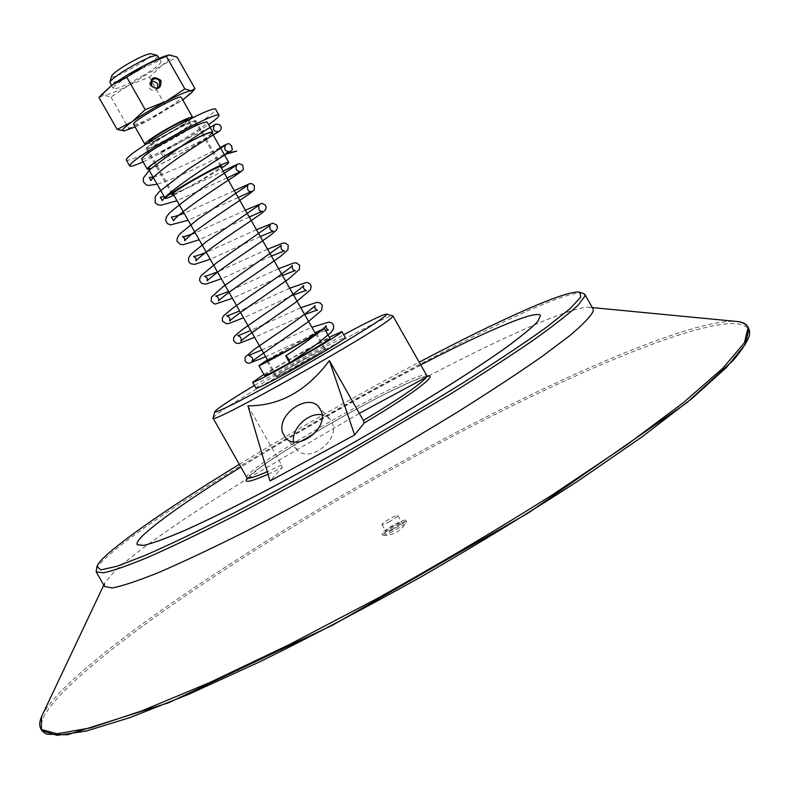 <?xml version="1.0" encoding="UTF-8"?>
<svg xmlns="http://www.w3.org/2000/svg" width="789" height="789" viewBox="0 0 789 789"><rect width="100%" height="100%" fill="white"/><g stroke="black" fill="none" stroke-linecap="round" stroke-linejoin="round"><path stroke-width="0.59" stroke-dasharray="3.94 2.96" d="M151.123 81.75L149.762 82.806L149.368 88.052C151.705 91.001 154.25 91.356 157.011 89.147L157.879 87.599M169.063 55.033L170.72 54.885C173.698 55.348 170.789 58.8 162.011 65.25L129.13 85.113C116.693 91.485 108.29 94.877 103.921 95.291L102.314 94.562L103.586 92.214M143.815 75.202C127.049 84.946 116.89 89.433 113.34 88.654C109.918 85.547 160.147 57.025 160.976 61.611C160.936 63.643 155.226 68.17 143.815 75.202M135.126 126.999L149.052 120.184L182.752 99.947M133.647 124.396C136.99 124.83 147.06 120.184 163.846 110.46C175.286 103.507 181.095 99.128 181.273 97.353M98.97 97.491L103.921 95.291L110.973 97.037L129.13 85.113L149.358 77.154L162.011 65.25L177.091 57.104M149.358 77.154L167.012 108.221L149.052 120.184L128.745 128.321L124.662 130.796M110.973 97.037L128.745 128.321M195.011 88.654L182.012 100.469L167.012 108.221M145.64 144.426C150.768 143.233 160.552 138.45 174.971 130.047C184.587 124.277 190.366 120.224 192.329 117.896M392.735 528.975C388.76 531.027 386.492 531.865 385.91 531.48C386.245 530.287 389.253 528.117 394.924 524.971C398.889 522.92 401.167 522.091 401.769 522.466C401.433 523.649 398.425 525.819 392.735 528.975M388.77 522.012C394.47 518.856 397.488 516.696 397.824 515.533C397.242 515.168 394.964 516.016 391.009 518.067C385.328 521.213 382.32 523.373 381.965 524.547C382.537 524.912 384.805 524.064 388.77 522.012M392.172 529.991C386.225 533.068 382.813 534.321 381.945 533.739C382.458 531.944 386.965 528.699 395.467 523.985C401.414 520.908 404.836 519.655 405.733 520.217C405.25 521.993 400.723 525.247 392.172 529.991M392.971 531.391C388.07 533.946 384.805 535.248 383.188 535.307L382.734 535.129C383.247 533.325 387.754 530.07 396.256 525.366C402.193 522.288 405.625 521.036 406.522 521.608L406.453 522.091C404.777 524.281 400.289 527.377 392.971 531.391M305.274 358.946C287.689 368.867 277.876 374.874 275.825 376.964C276.939 377.004 283.606 373.651 295.816 366.905C313.627 356.855 323.49 350.819 325.413 348.797C324.18 348.817 317.474 352.2 305.274 358.946M267.678 360.317L296.388 343.304L315.284 333.274M267.412 359.843L315.018 332.8M264.512 375.534C267.293 372.832 280.263 364.942 303.43 351.874C319.515 342.959 328.362 338.442 329.97 338.343M263.891 374.44L305.619 350.079L329.348 337.248M256.001 388.277C254.699 387.527 282.492 370.564 308.923 355.888C330.857 343.748 342.978 337.633 345.276 337.554M254.393 385.436L343.669 334.723M157.593 55.654C157.583 57.725 151.873 62.282 140.481 69.324C123.715 79.078 113.537 83.535 109.957 82.697M111.653 76.06C109.513 82.224 157.327 55.082 151.024 53.711M149.299 141.783C151.932 141.981 160.118 138.114 173.846 130.175C183.206 124.524 187.989 121.033 188.186 119.691M165.828 135.363C156.459 141.024 151.705 144.486 151.547 145.748C154.171 145.916 162.347 142.03 176.075 134.1C185.445 128.459 190.228 124.978 190.445 123.656C187.9 123.449 179.695 127.354 165.828 135.363M164.645 135.501C153.174 142.434 147.356 146.675 147.178 148.214C150.393 148.421 160.404 143.667 177.2 133.962C188.67 127.049 194.538 122.788 194.804 121.171C191.697 120.914 181.648 125.688 164.645 135.501M296.013 366.737C284.287 373.217 277.886 376.432 276.821 376.402C278.783 374.39 288.202 368.621 305.096 359.103C316.803 352.624 323.243 349.379 324.417 349.359C322.573 351.302 313.105 357.101 296.013 366.737M247.933 405.832L281.574 465.037L282.284 467.601L269.996 480.994M420.705 364.893C359.508 396.759 299.564 430.804 240.862 467.058M582.972 293.084C546.432 286.121 179.231 490.748 107.107 556.758C100.617 562.587 96.939 566.926 96.061 569.776M239.323 464.346C298.242 428.486 358.186 394.431 419.166 362.181M540.416 315.551L540.435 315.57C528.778 298.479 201.225 480.077 144.959 533.581C138.903 539.143 136.319 542.832 137.197 544.666M104.503 586.444L104.927 582.657L115.066 570.753C139.653 548.69 183.413 518.274 246.346 479.495M248.427 478.213L359.34 413.377M428.575 375.978C505.917 335.532 572.686 306.073 589.462 307.315L593.072 308.893M293.498 441.83L294.07 444.621L297.118 449.829C308.736 463.567 339.457 440.854 332.534 423.594L329.763 418.86L322.09 414.846M213.04 417.904L215.614 415.33C235.911 398.396 388.218 312.73 392.705 315.827M160.443 152.76L164.585 157.889L164.556 154.999L162.1 151.33L172.613 145.935L160.443 152.76L162.1 151.33M126.289 159.98C127.068 162.899 156.577 148.805 182.555 133.272C204.016 120.352 215.032 112.344 215.614 109.257M177.495 133.913C189.419 126.723 195.514 122.285 195.8 120.609C192.555 120.332 182.072 125.323 164.339 135.56C152.415 142.77 146.359 147.178 146.182 148.776C149.545 148.983 159.989 144.032 177.495 133.913M173.373 194.321C179.113 192.2 189.005 187.072 203.069 178.925L220.989 167.268M173.876 195.218L204.755 178.531L221.492 168.165M148.243 168.59C152.464 168.629 165.759 162.199 188.137 149.289C203.424 140.126 211.294 134.544 211.758 132.522M148.618 169.24C156.064 167.002 169.319 160.335 188.384 149.249C200.988 141.734 208.898 136.379 212.123 133.173M141.616 159.22C146.044 159.398 159.782 152.819 182.851 139.505C198.601 130.037 206.679 124.208 207.103 122.029M143.095 161.834C155.443 156.183 169.694 148.598 185.849 139.081L208.582 124.632M281.574 465.037L267.264 471.684M246.947 477.769C239.521 470.185 423.703 365.524 426.77 375.584M426.839 376.156C404.796 378.937 259.354 461.673 247.144 478.381M268.023 474.258L282.284 467.601M41.787 716.185C44.855 709.903 50.545 702.358 58.859 693.57C117.985 631.762 279.434 527.131 429.867 446.406C560.486 376.057 692.949 318.598 736.334 321.429L736.64 321.458M42.931 730.989C38.237 724.233 44.046 712.24 60.368 695.02C119.247 633.163 280.43 528.591 430.666 448.004C580.852 366.934 736.344 302.68 748.751 330.029M157.011 89.147L159.26 86.563M149.762 82.806L151.981 80.192M381.965 524.547L385.91 531.48M397.824 515.533L401.769 522.466M381.945 533.739L382.734 535.129M405.733 520.217L406.522 521.608M383.188 535.307C393.514 535.425 401.276 531.027 406.453 522.091M266.81 361.106L275.825 376.964M316.399 332.928L325.413 348.797M111.515 85.459L113.34 88.654M159.151 58.396L160.976 61.611M149.427 142.02L151.547 145.748M188.324 119.918L190.445 123.656M147.178 148.214L172.86 193.423M267.925 360.751L276.821 376.402M194.804 121.171L220.476 166.371M315.531 333.708L324.417 349.359M247.549 478.144L261.504 466.546C289.859 446.495 344.359 414.59 386.156 393.484L412.105 381.334L420.764 377.951L427.549 376.274M329.763 418.86L318.657 406.769M297.118 449.829L285.726 437.994M104.927 582.657L103.754 585.132M589.462 307.315L592.332 307.592M212.991 134.702C200.761 141.428 184.577 149.19 164.428 157.978M224.323 154.654L222.399 155.216C207.507 162.879 173.136 179.823 157.09 184.143M227.074 177.979L177.012 200.731M238.17 197.516L188.098 220.249M234.284 190.672L184.182 213.355M249.245 217.014L199.183 239.757M245.369 210.19L195.278 232.883M260.331 236.542L210.268 259.265M256.455 229.698L206.363 252.401M271.416 256.05L221.354 278.773M267.54 249.216L217.458 271.919M282.501 275.568L232.439 298.281M278.616 268.724L228.544 291.437M293.587 295.086L243.525 317.789M289.701 288.232L239.629 310.955M304.672 314.594L254.6 337.298M300.777 307.74L250.715 330.463M325.581 330.611C313.361 334.802 296.694 341.992 275.588 352.18L265.686 356.806M261.8 349.971L311.862 327.248M146.182 148.776L172.12 194.429M195.8 120.609L221.729 166.262M153.046 177.032C165.374 174.754 206.353 154.94 220.239 147.464M164.201 196.668C170.809 195.771 205.988 180.089 223.188 171.154M210.101 127.295L172.456 145.985"/><path stroke-width="1.18" d="M151.577 85.459L151.981 80.192C154.752 77.914 157.327 78.269 159.694 81.247L159.26 86.563C156.488 88.782 153.924 88.417 151.577 85.459M160.926 80.439C153.825 75.596 150.462 77.342 150.837 85.685C157.948 90.528 161.311 88.782 160.926 80.439M157.879 87.599L157.445 83.851L156.459 82.608L153.618 81.316L151.123 81.75M182.752 99.947L191.382 92.875L192.22 91.277L191.106 90.774L195.011 88.654L177.091 57.104L169.467 54.964L145.541 64.846L126.743 77.164L145.206 109.651L166.232 101.268L184.823 88.92L191.106 90.774C187.348 91.13 179.064 94.631 166.232 101.268C153.115 108.221 141.773 115.016 132.207 121.664C123.419 127.956 120.727 131.023 124.129 130.866L135.126 126.999M166.499 56.65L184.823 88.92M100.607 95.587L111.604 85.39C121.062 78.565 132.374 71.72 145.541 64.846C156.508 59.244 164.349 55.98 169.063 55.033L169.329 54.983M192.329 117.896L192.546 117.206L181.273 97.353C180.809 93.388 130.579 121.91 133.647 124.396L144.92 144.249L145.64 144.426M126.743 77.164L111.604 85.39L98.97 97.491L117.147 129.475L132.207 121.664L145.206 109.651M124.662 130.796L117.147 129.475M192.546 117.206C189.429 116.9 179.359 121.664 162.366 131.487C150.896 138.42 145.087 142.681 144.92 144.249M315.284 333.274L316.399 332.928C314.387 334.792 304.475 340.759 286.673 350.809L267.678 360.317M315.018 332.8L324.338 328.431C321.705 330.877 308.617 338.757 285.066 352.052C268.97 361.007 260.242 365.524 258.881 365.623L267.412 359.843M324.338 328.431L329.97 338.343C327.415 340.927 314.357 348.866 290.806 362.151C274.69 371.077 265.932 375.534 264.512 375.534L258.881 365.623M329.348 337.248L341.893 331.597C343.452 332.041 315.63 348.975 288.409 364.114C266.435 376.274 254.502 382.349 252.618 382.32L263.891 374.44M341.893 331.597L345.276 337.554C346.884 338.087 319.111 355.109 291.881 370.209C269.887 382.349 257.924 388.375 256.001 388.277L252.618 382.32M343.669 334.723C369.015 321.172 383.286 314.298 386.482 314.111L385.791 315.462C380.209 320.896 338.195 346.568 293.36 371.767C248.486 397.005 213.434 414.689 214.756 411.68L217.202 409.294C223.139 404.727 235.536 396.778 254.393 385.436M111.515 85.459L109.927 82.204C111.062 79.768 116.723 75.409 126.93 69.116C142.365 60.082 152.455 55.506 157.189 55.378L159.151 58.396M157.149 55.358L151.024 53.711C147.04 53.8 138.627 57.607 125.806 65.112C117.324 70.349 112.61 73.998 111.653 76.06L109.927 82.204M188.324 119.918L188.186 119.691C185.632 119.455 177.417 123.34 163.55 131.349C154.18 137.01 149.437 140.491 149.299 141.783L149.427 142.02M354.616 434.976L364.193 422.993L363.364 420.448L329.388 360.642L354.616 434.976L269.996 480.994L247.933 405.832C279.582 405.99 306.734 390.93 329.388 360.642M240.862 467.058C194.242 496.025 162.268 518.195 144.939 533.561C138.854 539.163 136.27 542.862 137.207 544.676L143.667 545.396C152.415 543.355 165.868 538.463 184.005 530.741C223.869 513.018 284.819 481.546 348.146 445.706C411.355 409.639 469.455 373.463 504.911 348.383C520.74 336.804 531.727 327.81 537.871 321.399L540.416 315.551C536.786 309.347 485.62 331.242 420.705 364.893M419.166 362.181C499.112 319.969 567.39 289.228 579.826 292.226L580.753 297.197L569.658 308.992L546.067 327.563C524.281 343.146 496.952 361.352 464.1 382.182C428.683 404.076 390.831 426.593 350.543 449.73C310.047 472.503 271.288 493.519 234.294 512.781C199.489 530.395 169.763 544.607 145.107 555.417L116.9 566.275L100.903 569.875L96.939 566.62L96.179 571.818L103.556 572.844C113.468 570.694 128.794 565.299 149.525 556.649C173.245 546.116 201.264 532.693 233.564 516.371C267.757 498.648 303.617 479.308 341.154 458.36L448.823 395.042C481.172 374.903 509.181 356.736 532.841 340.523C553.464 325.827 568.573 314.042 578.159 305.156L584.886 296.122L584.738 294.198L580.063 292.285M96.939 566.62C97.787 563.839 101.426 559.569 107.856 553.829C132.631 532.565 176.46 502.741 239.323 464.346M137.217 544.696L143.687 545.416C152.435 543.374 165.877 538.483 184.024 530.76C223.879 513.037 284.829 481.576 348.166 445.726C411.365 409.669 469.475 373.483 504.921 348.403C520.75 336.824 531.737 327.829 537.881 321.419L540.435 315.57M246.346 479.495L248.427 478.213M359.34 413.377L428.575 375.978M584.767 294.267L593.072 308.893L593.308 310.984C590.971 316.182 583.101 324.427 569.697 335.719L541.944 356.559C518.403 372.98 490.502 391.334 458.231 411.602C424.058 432.559 388.198 453.724 350.661 475.096C313.105 496.015 277.195 515.266 242.933 532.861C210.545 549.016 182.417 562.241 158.569 572.538C137.69 580.941 122.216 586.079 112.146 587.953L104.503 586.444M322.09 414.846C308.834 411.947 291.397 428.388 293.498 441.83M282.689 432.776C276.199 415.231 307.168 392.784 318.657 406.769L321.419 411.513C328.313 428.822 297.345 451.742 285.726 437.994L282.689 432.776M386.531 314.121L392.902 315.935L392.054 317.257C383.326 328.175 208.957 426.366 213.05 418.121L214.756 411.68M289.75 362.999L285.736 355.898C287.63 356.736 288.971 359.103 289.75 362.999L318.095 343.156L330.986 332.406L333.51 328.747L333.54 325.068L331.705 322.898L329.013 322.099L311.862 327.248M208.582 124.632C215.89 119.504 219.352 116.358 218.997 115.214L215.614 109.257C215.2 106.229 185.622 120.224 158.865 136.25C137.404 149.239 126.536 157.149 126.289 159.98L129.672 165.937C130.441 166.864 134.919 165.493 143.095 161.834M220.989 167.268L221.729 166.262C218.75 166.449 208.385 171.647 190.632 181.855C178.659 188.965 172.485 193.157 172.12 194.429L173.373 194.321M221.492 168.165C226.443 164.842 228.83 162.889 228.662 162.297C224.875 162.534 211.6 169.191 188.837 182.269C173.511 191.382 165.611 196.747 165.167 198.364C165.572 198.818 168.471 197.773 173.876 195.218M228.662 162.297L211.758 132.522C207.744 132.374 194.37 138.854 171.627 151.961C156.33 161.153 148.539 166.696 148.243 168.59L165.167 198.364M212.123 133.173L212.744 131.96C208.612 131.802 194.814 138.479 171.351 152.011C155.591 161.489 147.553 167.199 147.257 169.152L148.618 169.24M212.744 131.96L207.103 122.029C202.901 121.743 189.074 128.36 165.611 141.902C149.861 151.409 141.862 157.179 141.616 159.22L147.257 169.152M218.997 115.214C218.642 112.285 189.104 126.348 162.337 142.355C140.856 155.325 129.968 163.185 129.672 165.937M427.549 376.274L426.77 375.584L426.208 377.408C420.409 384.411 399.461 398.751 363.364 420.448M267.264 471.684C254.699 477.167 247.933 479.199 246.947 477.769L247.115 478.805L247.549 478.144M364.193 422.993C412.312 394.49 440.134 373.236 426.839 376.156M247.144 478.381C243.16 483.43 250.123 482.049 268.023 474.258M41.649 716.461C37.941 724.854 39.667 730.772 46.837 734.194L67.331 734.796L168.698 702.733L332.879 625.006L528.482 512.889L686.608 402.942L733.356 360.248C742.794 348.768 748.199 340.296 749.55 334.842C750.181 326.971 745.871 322.514 736.64 321.458C742.765 322.001 746.601 323.973 748.13 327.356L744.412 342.771L723.02 368.059L683.087 402.903L625.184 446.061L551.807 495.236C496.449 530.08 438.418 564.401 377.704 598.23L289.583 644.465L209.263 682.741L141.862 710.869L90.696 727.852L57.212 733.77L41.284 729.509L41.649 716.461L103.754 585.132M748.751 330.029L745.25 344.408L726.679 367.23L692.249 398.297L642.236 436.721L578.258 480.876C529.567 512.465 477.453 544.302 421.908 576.384C365.909 607.668 311.872 636.131 259.808 661.784L189.123 694.123L130.51 717.408L86.198 731.078L57.084 735.348L42.931 730.989M191.382 92.875L194.686 89.049M172.86 193.423L267.925 360.751M220.476 166.371L315.531 333.708M96.179 571.818L104.533 586.513M213.05 418.121L246.947 477.769M392.902 315.935L426.77 375.584M592.332 307.592L736.334 321.429M153.046 177.032L149.249 177.486L150.995 180.523L152.267 178.718C161.331 167.801 205.821 139.13 216.462 133.045C226.739 127.729 217.951 121.96 214.253 125.007L214.914 124.632C212.152 129.258 213.395 131.605 218.642 131.674L212.991 134.702M157.09 184.143C146.389 186.086 147.878 185.228 146.024 184.725L143.342 181.736L143.391 177.959L149.802 169.645C175.306 149.989 196.796 135.097 214.273 124.997L210.101 127.295M164.201 196.668L160.345 197.23L162.258 200.593L163.461 198.956C171.095 189.991 207.073 166.035 222.745 156.291C237.953 146.922 230.388 150.324 231.808 145.866C228.08 144.417 232.025 141.034 220.299 147.435L220.239 147.464M188.098 220.249L170.562 224.885L167.436 223.652L165.69 220.496L166.341 217.093L169.329 213.079C183.847 200.761 203.029 186.904 226.857 171.519L236.779 164.97C235.112 168.836 236.315 171.035 240.389 171.588L227.074 177.979M177.012 200.731L161.272 205.17L157.761 204.736L155.157 202.684L155.295 196.589L159.082 191.826L188.719 168.885L225.762 144.831C223.612 149.013 224.845 151.301 229.471 151.666L227.005 152.78C225.319 153.342 225.624 153.411 227.922 152.987L236.71 151.103L224.323 154.654M184.182 213.355C170.651 218.08 173.274 216.561 172.387 216.945L171.43 216.985L173.521 220.664L174.635 219.204C181.312 211.57 211.57 191.037 229.086 179.734C243.101 170.769 243.485 169.487 243.347 169.181L242.667 165.128L239.383 163.708C239.057 163.609 238.17 163.648 226.285 169.615L223.188 171.154M195.278 232.883C177.703 239.185 185.79 235.655 182.506 236.739L184.498 238.16L184.774 240.744L185.79 239.462C191.688 232.913 217.429 215.21 235.457 203.306L250.271 193.305L254.216 189.873L254.383 185.622L252.076 183.738L249.59 183.689L234.284 190.672M199.183 239.757L183.373 244.649L180.306 244.353L177.288 241.572C176.558 241.01 176.923 239.097 178.393 235.842L180.365 233.485L198.187 219.007L247.845 185.099C246.918 189.685 248.081 191.806 251.336 191.461L238.17 197.516M206.363 252.401C186.184 259.67 197.082 255.192 193.571 256.504L195.771 258.013L196.017 260.824L197.142 259.482C206.097 251.602 220.999 240.763 241.848 226.966L259.837 214.657L265.193 210.219L266.169 207.754L265.38 205.041L261.83 203.365L245.369 210.19M210.268 259.265L194.617 264.384L190.543 263.704L188.591 261.465L188.65 257.707L191.273 253.999L206.688 241.424L258.96 205.219C258.25 209.47 259.364 211.501 262.303 211.304L249.245 217.014M217.458 271.919C197.575 279.395 207.803 275.016 204.627 276.268L207.043 277.856L207.241 280.904L208.247 279.76C215.683 273.25 229.027 263.556 248.259 250.685L270.006 235.635L276.633 229.924L277.462 227.469L276.712 224.964L272.807 223.188L256.455 229.698M221.354 278.773L205.988 284.099L201.688 283.458L199.647 280.578L199.775 278.132L201.333 275.45L216.886 262.589L270.104 225.319C269.217 228.662 270.282 230.595 273.3 231.128L260.331 236.542M228.544 291.437C208.947 299.11 218.514 294.849 215.663 296.043C218.168 296.861 219.095 298.508 218.454 300.994L219.312 300.047C225.447 294.721 237.233 286.18 254.679 274.434L280.371 256.504L287.926 249.847L288.192 245.142L285.47 243.12L282.847 243.13L267.54 249.216M232.439 298.281L215.535 303.982L214.213 303.804L211.186 301.26L211.452 297.137L223.366 286.446L281.269 245.418C280.549 248.505 281.565 250.34 284.306 250.932L271.416 256.05M239.629 310.955C220.575 318.746 229.066 314.762 226.699 315.827C229.481 316.754 230.467 318.5 229.648 321.084C232.489 318.125 242.973 310.491 261.1 298.193L288.399 279.158L299.406 269.453L299.652 265.351L296.427 262.865L293.853 262.934L278.616 268.724M243.525 317.789L229.214 323.391L226.443 323.756L222.478 321.143L222.34 318.016L223.583 315.856L232.794 308.095L258.841 289.879C275.095 278.911 286.003 271.091 291.585 266.396L292.453 265.518C291.802 268.309 292.758 270.045 295.323 270.716C292.758 271.85 301.457 267.826 282.501 275.568M250.715 330.463C232.666 338.175 239.54 334.753 237.716 335.621C240.793 336.558 241.828 338.412 240.832 341.173C243.051 338.905 251.947 332.504 267.51 321.951L295.254 302.69L310.471 289.79L311.201 286.042L309.771 283.675L307.523 282.64L306.102 282.561L289.701 288.232M254.6 337.298L238.82 343.471L235.852 343.126L233.643 340.69L233.643 337.879L234.816 335.907L242.401 329.575L265.262 313.637C283.379 301.457 295.836 292.472 302.641 286.683L303.657 285.598C303.065 287.995 303.972 289.632 306.359 290.49C303.321 291.772 313.47 287.324 293.587 295.086M261.8 349.971L248.713 355.425C252.391 356.914 253.476 358.857 251.987 361.273L307.72 322.159L321.054 310.787L321.794 309.692L322.257 305.185L320.265 302.966L316.793 302.355L300.777 307.74M265.686 356.806L249.028 363.344L246.395 362.526L244.925 360.553L245.221 357.101L253.466 349.951L271.672 337.376C291.516 324.131 305.53 313.992 313.716 306.96L314.87 305.678L315.018 308.548L317.405 310.255C314.032 311.596 324.812 307.059 304.672 314.594M325.581 330.611L328.451 330.019L326.291 328.392L326.094 325.758L325.048 327.001C317.75 333.639 304.643 343.274 285.736 355.898"/></g></svg>
